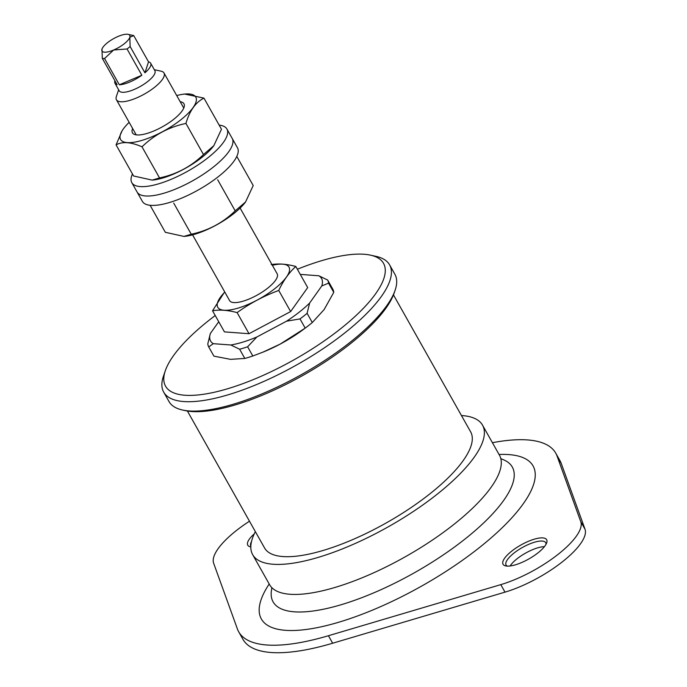 <?xml version="1.0" encoding="UTF-8"?>
<svg xmlns="http://www.w3.org/2000/svg" width="687" height="687" viewBox="0 0 687 687"><rect width="100%" height="100%" fill="white"/><g stroke="black" fill="none" stroke-linecap="round" stroke-linejoin="round"><path stroke-width="1.03" d="M154.317 69.705L161.144 71.19A27.291 8.751 150.6 0 1 163.995 72.977A27.291 8.751 150.6 0 1 154.403 87.438A27.291 8.751 150.6 0 1 116.447 99.778A27.291 8.751 150.6 0 1 116.395 96.403L118.653 89.799M240.115 208.067L277.162 273.804A27.291 8.751 150.6 0 1 267.561 288.265A27.291 8.751 150.6 0 1 229.604 300.605L192.566 234.868M133.484 35.526A20.473 6.561 150.6 0 1 133.699 35.569A20.473 6.561 150.6 0 1 133.725 35.578L129.817 37.304A15.921 5.101 150.6 0 1 113.673 49.988L104.544 58.515A20.473 6.561 150.6 0 1 102.303 58.352L101.994 49.06A15.921 5.101 150.6 0 1 118.112 36.428A15.921 5.101 150.6 0 1 128.1 34.35A15.921 5.101 150.6 0 1 129.817 37.304L130.135 46.536A20.473 6.561 150.6 0 1 127.043 48.975L113.673 49.988A15.921 5.101 150.6 0 1 101.977 49.112A15.921 5.101 150.6 0 1 101.994 49.06L101.994 49.06M150.651 63.195A20.473 6.561 -29.4 0 0 148.529 61.856L144.94 72.813A20.473 6.561 -29.4 0 0 150.651 63.195L154.884 70.701A20.473 6.561 150.6 0 1 147.688 81.538A20.473 6.561 150.6 0 1 119.212 90.796L114.987 83.29A20.473 6.561 -29.4 0 0 117.108 84.63L102.303 58.352M148.529 61.856L133.725 35.578M144.94 72.813L130.135 46.536M141.848 75.244L119.349 84.793A20.473 6.561 -29.4 0 0 141.848 75.244L127.043 48.975M119.349 84.793L104.544 58.515M114.935 80.783A20.473 6.561 -29.4 0 0 114.987 83.29M271.236 264.632C278.372 263.379 286.565 263.988 295.805 266.47C289.064 272.593 283.379 280.588 278.742 290.455C263.817 295.968 249.939 303.353 237.118 312.602C227.869 310.129 219.685 309.511 212.549 310.773L224.675 291.863M224.812 292.104A40.885 13.105 -29.4 0 0 227.363 310.232A40.885 13.105 -29.4 0 0 274.628 288.789A40.885 13.105 -29.4 0 0 272.37 265.302M278.742 290.455L290.635 311.563L307.699 287.578L295.805 266.47M237.118 312.602L249.012 333.71L290.635 311.563M212.549 310.773L224.443 331.881L249.012 333.71M244.812 358.451A68.236 21.872 -29.4 0 0 252.816 355.995L247.621 346.78A68.236 21.872 150.6 0 1 239.626 349.236L244.812 358.451L230.514 359.344L213.906 356.141L208.719 346.935A68.236 21.872 150.6 0 1 207.809 343.809L210.342 333.521A63.685 20.421 150.6 0 0 213.288 343.68L230.823 344.986A63.685 20.421 150.6 0 0 256.844 336.999L286.548 321.19L300.004 318.914L305.191 328.12A68.236 21.872 -29.4 0 0 305.217 328.103A68.236 21.872 -29.4 0 0 312.284 322.547L307.098 313.332A68.236 21.872 150.6 0 1 300.004 318.914M312.284 322.547L324.178 309.511L333.753 292.37L328.566 283.156L321.799 285.929A63.685 20.421 150.6 0 0 318.854 275.779L301.327 274.474A63.685 20.421 150.6 0 0 300.399 274.628M333.753 292.37A68.236 21.872 -29.4 0 0 332.852 289.244L327.656 280.038A68.236 21.872 150.6 0 1 328.566 283.156M252.816 355.995L262.855 352.182L280.159 344.11L305.191 328.12M256.844 336.999L247.621 346.78M239.626 349.236L230.823 344.986M262.58 352.294A61.409 19.691 -29.4 0 0 263.851 351.778A61.409 19.691 -29.4 0 0 280.159 344.11A61.409 19.691 -29.4 0 0 303.19 329.614L305.217 328.103M213.288 343.68L208.719 346.935M218.732 321.731L210.342 333.521M318.854 275.779L327.656 280.038M307.098 313.332L309.631 303.053L321.799 285.929M309.631 303.053A63.685 20.421 150.6 0 1 286.548 321.19M297.368 269.235A125.094 40.104 150.6 0 1 370.422 255.135L376.021 256.354A129.645 41.563 150.6 0 1 389.598 264.856L394.879 274.242A129.645 41.563 150.6 0 1 395.119 290.257L394.192 292.963A127.37 40.834 150.6 0 1 303.036 375.334A127.37 40.834 150.6 0 1 185.361 410.637L182.562 410.027A129.645 41.563 150.6 0 1 168.993 401.526L163.704 392.14A129.645 41.563 150.6 0 1 163.463 376.124L165.318 370.697A125.094 40.104 150.6 0 1 209.535 319.893A125.094 40.104 150.6 0 1 215.229 315.522M395.119 290.257A129.645 41.563 150.6 0 1 302.34 374.097A129.645 41.563 150.6 0 1 182.562 410.027M389.598 264.856A129.645 41.563 150.6 0 1 297.05 364.711A129.645 41.563 150.6 0 1 163.704 392.14M370.422 255.135A125.094 40.104 150.6 0 1 294.225 359.687A125.094 40.104 150.6 0 1 165.318 370.697M187.396 411.024L264.564 547.968A118.267 37.922 -29.4 0 0 429.057 494.503A118.267 37.922 -29.4 0 0 470.638 431.848L393.471 294.903M255.366 531.652A131.913 42.293 -29.4 0 0 252.67 554.667L269.596 584.697A131.913 42.293 -29.4 0 0 453.068 525.057A131.913 42.293 -29.4 0 0 499.449 455.18L482.523 425.15A131.913 42.293 -29.4 0 0 461.441 415.532M252.67 554.667A131.913 42.293 -29.4 0 0 436.151 495.026A131.913 42.293 -29.4 0 0 482.523 425.15M254.259 533.885A25.015 8.021 -29.4 0 0 250.394 546.852A25.015 8.021 -29.4 0 0 250.815 546.929M251.485 541.622A22.748 7.291 -29.4 0 0 250.815 545.976A22.748 7.291 -29.4 0 0 250.841 546.019M511.849 551.026A25.015 8.021 -29.4 0 0 505.675 565.916A25.015 8.021 -29.4 0 0 528.792 558.986A25.015 8.021 -29.4 0 0 546.697 542.807A25.015 8.021 -29.4 0 0 536.521 538.582A25.015 8.021 -29.4 0 0 511.849 551.026M546.036 544.267A22.748 7.291 -29.4 0 0 545.727 542.704A22.748 7.291 -29.4 0 0 514.091 552.992A22.748 7.291 -29.4 0 0 506.096 565.04A22.748 7.291 -29.4 0 0 507.272 566.114M561.27 463.51L557.045 456.005A181.952 58.335 -29.4 0 0 555.731 453.145L559.965 460.651A181.952 58.335 -29.4 0 1 561.27 463.51L585.023 529.239A63.685 20.421 150.6 0 1 562.172 561.975A63.685 20.421 150.6 0 1 505.005 592.142L332.654 643.23A181.952 58.335 -29.4 0 1 242.923 639.296L238.69 631.782A181.952 58.335 -29.4 0 1 237.384 628.923L213.631 563.194A63.685 20.421 150.6 0 1 249.484 521.218M557.045 456.005L580.79 521.734A63.685 20.421 150.6 0 1 557.947 554.469A63.685 20.421 150.6 0 1 500.78 584.637L328.429 635.724A181.952 58.335 -29.4 0 1 238.69 631.782M510.149 565.968A22.748 7.291 150.6 0 1 517.259 558.625A22.748 7.291 150.6 0 1 544.422 546.654M555.731 453.145A181.952 58.335 -29.4 0 0 492.416 442.703M183.884 236.422A43.161 13.834 -29.4 0 0 184.597 236.362A43.161 13.834 -29.4 0 0 245.517 202.038A43.161 13.834 -29.4 0 0 245.585 201.944M173.725 203.12L191.261 234.233L183.936 236.414L165.327 232.3L150.11 205.284M236.809 156.438L253.211 185.533L245.56 201.978L235.194 210.857C222.871 222.837 208.23 230.634 191.261 234.233M217.667 179.745L235.194 210.857M132.471 173.983A54.582 17.501 -29.4 0 0 131.792 182.622L137.082 192.008A54.582 17.501 -29.4 0 0 193.227 180.458A54.582 17.501 -29.4 0 0 232.197 138.413L237.479 147.799A54.582 17.501 -29.4 0 1 198.517 189.835A54.582 17.501 -29.4 0 1 142.372 201.385L137.082 192.008A54.582 17.501 -29.4 0 0 193.227 180.458A54.582 17.501 -29.4 0 0 232.197 138.413L226.908 129.027A54.582 17.501 -29.4 0 0 219.17 125.128M131.792 182.622A54.582 17.501 -29.4 0 0 187.946 171.072A54.582 17.501 -29.4 0 0 226.908 129.027M152.059 180.123A43.161 13.834 -29.4 0 0 152.875 180.054A43.161 13.834 -29.4 0 0 213.794 145.73A43.161 13.834 -29.4 0 0 213.863 145.635M116.069 144.88L133.604 175.992L152.205 180.106L159.53 177.933L142.003 146.812C130.985 141.994 122.346 141.35 116.069 144.88L122.088 130.822M213.794 145.73L221.48 129.233L203.945 98.112L184.674 94.059A43.161 13.834 -29.4 0 0 176.714 95.553M203.945 98.112C195.606 102.354 189.595 110.796 185.937 123.437L203.472 154.549C191.209 166.503 176.568 174.3 159.53 177.933M213.829 145.678L203.472 154.549M185.937 123.437C168.968 127.026 154.317 134.824 142.003 146.812M180.192 101.71A29.567 9.481 150.6 0 1 181.797 111.371A29.567 9.481 150.6 0 1 173.562 119.435A29.567 9.481 150.6 0 1 140.062 134.884A29.567 9.481 150.6 0 1 132.634 128.503M129.156 122.346A43.161 13.834 -29.4 0 0 123.754 128.383A43.161 13.834 -29.4 0 0 138.113 141.419A43.161 13.834 -29.4 0 0 188.393 113.08A43.161 13.834 -29.4 0 0 184.674 94.059M332.654 643.23L328.429 635.724M505.005 592.142L500.78 584.637M585.023 529.239L580.79 521.734M269.201 584.002A155.923 49.988 -29.4 0 0 327.158 625.41A155.923 49.988 -29.4 0 0 504.456 525.512A155.923 49.988 -29.4 0 0 499.054 454.485M271.391 590.786L271.382 590.846A137.288 44.02 -29.4 0 0 414.313 572.812A137.288 44.02 -29.4 0 0 503.777 459.895L500.814 458.615M116.447 99.778L136.215 134.858M163.995 72.977L183.764 108.065M128.1 34.35L133.699 35.569M263.851 351.778L262.855 352.182M271.82 587.643L271.382 590.846M184.597 236.362L183.936 236.422M152.875 180.054L152.205 180.114"/></g></svg>
